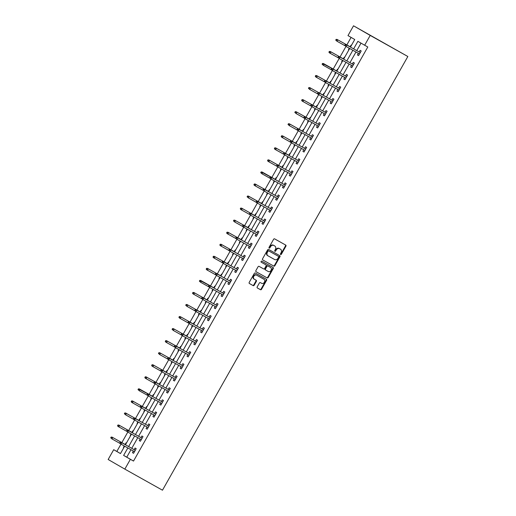 <?xml version="1.0" encoding="UTF-8"?>
<svg xmlns="http://www.w3.org/2000/svg" width="516" height="516" viewBox="0 0 516 516"><rect width="100%" height="100%" fill="white"/><g stroke="black" fill="none" stroke-linecap="round" stroke-linejoin="round"><path stroke-width="0.77" d="M280.627 254.536A0.613 0.497 120 0 0 281.362 254.246L285.916 246.19A0.871 0.703 120 0 0 285.735 245.094L274.647 238.882A0.871 0.703 120 0 0 273.603 239.295L269.042 247.351A0.613 0.497 120 0 0 269.907 247.835L270.494 246.79A2.786 2.258 120 0 1 273.841 245.468L274.764 245.984A2.786 2.258 120 0 1 274.783 245.997A2.786 2.258 120 0 1 275.363 249.518L274.77 250.557A0.613 0.497 120 0 0 275.634 251.04L276.221 249.996A2.786 2.258 120 0 1 279.569 248.673L280.491 249.189A2.786 2.258 120 0 1 280.51 249.202A2.786 2.258 120 0 1 281.085 252.724L280.498 253.762A0.613 0.497 120 0 0 280.627 254.536L280.627 254.536M280.446 254.324A0.613 0.497 120 0 0 280.91 253.988L285.471 245.932A0.871 0.703 120 0 0 285.354 244.874M268.991 247.912A0.613 0.497 120 0 0 269.455 247.577L270.042 246.532L270.494 246.79M274.718 251.118A0.613 0.497 120 0 0 275.183 250.782L275.77 249.738L276.221 249.996M257.187 286.87A0.871 0.703 120 0 0 257.374 287.973L260.483 289.715A0.871 0.703 120 0 0 261.528 289.302L266.591 280.349A0.871 0.703 120 0 0 266.411 279.253L255.317 273.041A0.871 0.703 120 0 0 254.272 273.454L249.215 282.4A0.871 0.703 120 0 0 249.396 283.503L253.156 285.612A0.871 0.703 120 0 0 254.201 285.2L256.368 281.368A0.871 0.703 120 0 0 256.188 280.265L254.317 279.221A2.328 1.89 120 0 1 254.298 279.214A2.328 1.89 120 0 1 253.82 276.26A2.328 1.89 120 0 1 256.613 275.163L263.908 279.253A2.328 1.89 120 0 1 263.928 279.259A2.328 1.89 120 0 1 264.405 282.213A2.328 1.89 120 0 1 261.612 283.31L260.399 282.626A0.871 0.703 120 0 0 259.355 283.039L257.187 286.87M130.974 449.713L126.755 457.17L133.521 461.065L130.38 459.311L124.833 469.121L162.476 490.2L407.846 56.502L353.525 25.8L347.978 35.61L354.737 39.513L350.454 47.079M133.521 461.065L367.792 46.995L364.657 45.234L370.204 35.423L407.846 56.502M273.828 266.133A0.871 0.703 120 0 0 274.873 265.714L279.936 256.768A0.871 0.703 120 0 0 279.749 255.665L268.662 249.46A0.871 0.703 120 0 0 267.617 249.873L262.554 258.819A0.871 0.703 120 0 0 262.734 259.922L273.377 265.869A0.871 0.703 120 0 0 274.422 265.456L279.485 256.51A0.871 0.703 120 0 0 279.369 255.452M255.994 271.668L266.701 277.66A0.871 0.703 120 0 0 267.746 277.247L272.809 268.301L273.261 268.559L268.197 277.511A0.871 0.703 120 0 1 267.153 277.924L256.071 271.713A0.871 0.703 120 0 0 256.071 271.713L256.071 271.713A0.871 0.703 120 0 1 255.884 270.61L258.052 266.785A0.871 0.703 120 0 1 259.096 266.372L263.592 268.888A0.871 0.703 120 0 0 264.637 268.475L266.075 265.934A0.871 0.703 120 0 0 265.888 264.831L261.206 262.212A0.613 0.497 120 0 1 261.199 262.205L261.206 262.212M273.261 268.559A0.871 0.703 120 0 0 273.074 267.456L261.805 261.148A0.613 0.497 120 0 0 261.199 262.205M361.007 43.131L356.769 50.62M355.982 52.019L349.951 62.668M349.158 64.068L343.134 74.717M342.34 76.123L336.316 86.772M335.523 88.171L329.498 98.82M328.705 100.227L322.681 110.876M321.887 112.275L315.863 122.924M315.07 124.324L309.045 134.979M308.252 136.379L302.228 147.028M301.434 148.427L295.404 159.083M294.61 160.482L288.586 171.131M287.793 172.531L281.768 183.18M280.975 184.586L274.951 195.235M274.157 196.635L268.133 207.284M267.34 208.69L261.315 219.339M260.522 220.738L254.498 231.387M253.704 232.787L247.68 243.442M246.887 244.842L240.856 255.491M240.069 256.891L234.038 267.546M233.245 268.946L227.221 279.595M226.427 280.994L220.403 291.643M219.61 293.049L213.585 303.698M212.792 305.098L206.768 315.747M205.974 317.153L199.95 327.802M199.157 329.202L193.132 339.851M192.339 341.25L186.315 351.906M185.521 353.305L179.491 363.954M178.704 365.354L172.673 376.009M171.88 377.409L165.855 388.058M165.062 389.457L159.038 400.106M158.244 401.512L152.22 412.161M151.427 413.561L145.402 424.21M144.609 425.616L138.585 436.265M137.791 437.665L131.767 448.314M358.362 53.354L357.453 54.96L358.581 55.612L361.2 50.974L360.078 50.329L359.155 51.955M351.544 65.403L350.635 67.016L351.764 67.667L354.382 63.029L353.254 62.378L352.338 64.003M344.727 77.458L343.817 79.064L344.94 79.716L347.565 75.078L346.436 74.433L345.52 76.052M337.909 89.507L337 91.119L338.122 91.764L340.747 87.133L339.618 86.482L338.702 88.107M331.091 101.562L330.182 103.168L331.304 103.819L333.929 99.182L332.801 98.53L331.885 100.156M324.274 113.61L323.358 115.223L324.487 115.868L327.112 111.237L325.983 110.585L325.061 112.211M317.45 125.659L316.54 127.271L317.669 127.923L320.294 123.285L319.165 122.634L318.243 124.259M310.632 137.714L309.723 139.32L310.851 139.971L313.47 135.34L312.348 134.689L311.425 136.314M303.814 149.763L302.905 151.375L304.034 152.026L306.652 147.389L305.53 146.738L304.608 148.363M296.997 161.818L296.087 163.424L297.216 164.075L299.835 159.444L298.712 158.793L297.79 160.418M290.179 173.866L289.27 175.479L290.398 176.13L293.017 171.493L291.888 170.841L290.972 172.467M283.361 185.921L282.452 187.527L283.574 188.179L286.199 183.541L285.071 182.896L284.155 184.515M276.544 197.97L275.634 199.582L276.757 200.227L279.382 195.596L278.253 194.945L277.337 196.57M269.726 210.025L268.81 211.631L269.939 212.282L272.564 207.645L271.435 206.993L270.519 208.619M262.908 222.074L261.993 223.686L263.121 224.331L265.746 219.7L264.618 219.048L263.695 220.674M256.084 234.122L255.175 235.735L256.304 236.386L258.929 231.749L257.8 231.097L256.878 232.722M249.267 246.177L248.357 247.783L249.486 248.435L252.105 243.804L250.982 243.152L250.06 244.778M242.449 258.226L241.54 259.838L242.668 260.49L245.287 255.852L244.165 255.201L243.242 256.826M235.631 270.281L234.722 271.887L235.851 272.538L238.469 267.907L237.341 267.256L236.425 268.881M228.814 282.329L227.904 283.942L229.033 284.593L231.652 279.956L230.523 279.304L229.607 280.93M221.996 294.384L221.087 295.99L222.209 296.642L224.834 292.004L223.705 291.359L222.789 292.978M215.178 306.433L214.269 308.046L215.391 308.691L218.016 304.059L216.888 303.408L215.972 305.033M208.361 318.488L207.445 320.094L208.574 320.746L211.199 316.108L210.07 315.457L209.154 317.082M201.543 330.537L200.627 332.149L201.756 332.794L204.381 328.163L203.252 327.512L202.33 329.137M194.719 342.585L193.81 344.198L194.938 344.849L197.564 340.212L196.435 339.56L195.512 341.186M187.901 354.64L186.992 356.246L188.121 356.898L190.739 352.267L189.617 351.615L188.695 353.241M181.084 366.689L180.174 368.301L181.303 368.953L183.922 364.315L182.799 363.664L181.877 365.289M174.266 378.744L173.357 380.35L174.485 381.002L177.104 376.37L175.975 375.719L175.059 377.344M167.448 390.793L166.539 392.405L167.661 393.057L170.286 388.419L169.158 387.768L168.242 389.393M160.631 402.848L159.721 404.454L160.844 405.105L163.469 400.468L162.34 399.823L161.424 401.442M153.813 414.896L152.904 416.509L154.026 417.154L156.651 412.523L155.522 411.871L154.606 413.497M146.996 426.951L146.08 428.557L147.208 429.209L149.834 424.571L148.705 423.92L147.782 425.545M140.171 439L139.262 440.612L140.391 441.257L143.016 436.626L141.887 435.975L140.965 437.6M133.354 451.048L132.444 452.661L133.573 453.312L136.192 448.675L135.069 448.023L134.147 449.649M351.086 37.41L346.849 44.905M345.991 46.421L340.031 56.96M339.173 58.476L333.213 69.009M332.349 70.524L326.389 81.057M325.531 82.579L319.572 93.112M318.714 94.628L312.754 105.161M311.896 106.683L305.936 117.216M305.079 118.732L299.119 129.264M298.261 130.787L292.301 141.32M291.443 142.835L285.483 153.368M284.626 154.884L278.666 165.423M277.801 166.939L271.842 177.472M270.984 178.988L265.024 189.52M264.166 191.043L258.206 201.575M257.349 203.091L251.389 213.624M250.531 215.146L244.571 225.679M243.713 227.195L237.753 237.728M236.896 239.25L230.936 249.783M230.078 251.298L224.118 261.831M223.26 263.347L217.3 273.886M216.436 275.402L210.476 285.935M209.619 287.451L203.659 297.984M202.801 299.506L196.841 310.039M195.983 311.554L190.023 322.087M189.166 323.609L183.206 334.142M182.348 335.658L176.388 346.191M175.53 347.713L169.57 358.246M168.713 359.762L162.753 370.295M161.895 371.81L155.935 382.35M155.071 383.865L149.111 394.398M148.253 395.914L142.293 406.447M141.436 407.969L135.476 418.502M134.618 420.018L128.658 430.55M127.8 432.073L121.841 442.605M120.983 444.121L116.842 451.442L120.486 453.551M351.441 45.343L351.061 45.124L350.138 46.75M349.28 48.265L348.435 49.762L348.816 49.981L348.435 49.762M344.617 57.392L344.243 57.179L343.321 58.798M342.463 60.32L341.618 61.81L341.998 62.03L341.618 61.81M337.799 69.447L337.419 69.228L336.503 70.853M335.645 72.369L334.8 73.865L335.181 74.085L334.8 73.865M330.982 81.496L330.601 81.276L329.685 82.902M328.827 84.424L327.983 85.914L328.363 86.133L327.983 85.914M324.164 93.551L323.784 93.331L322.868 94.957M322.01 96.473L321.165 97.963L321.545 98.182L321.165 97.963M317.346 105.599L316.966 105.38L316.05 107.006M315.186 108.528L314.347 110.018L314.721 110.237L314.347 110.018M310.529 117.654L310.148 117.435L309.232 119.061M308.368 120.576L307.523 122.066L307.904 122.286M303.711 129.703L303.331 129.484L302.408 131.109M301.55 132.625L300.705 134.121L301.086 134.341M296.894 141.758L296.513 141.539L295.591 143.158M294.733 144.68L293.888 146.17L294.268 146.389L293.888 146.17M290.076 153.807L289.695 153.587L288.773 155.213M287.915 156.729L287.07 158.225L287.451 158.444L287.07 158.225M283.252 165.855L282.878 165.642L281.955 167.261M281.097 168.784L280.252 170.274L280.633 170.493M276.434 177.91L276.054 177.691L275.138 179.316M274.28 180.832L273.435 182.329L273.815 182.548L273.435 182.329M269.616 189.959L269.236 189.74L268.32 191.365M267.462 192.887L266.617 194.377L266.998 194.596L266.617 194.377M262.799 202.014L262.418 201.795L261.502 203.42M260.644 204.936L259.8 206.426L260.174 206.645M255.981 214.063L255.601 213.843L254.685 215.469M253.82 216.991L252.982 218.481L253.356 218.7L252.982 218.481M249.164 226.118L248.783 225.898L247.861 227.524M247.003 229.04L246.158 230.529L246.538 230.749L246.158 230.529M242.346 238.166L241.965 237.947L241.043 239.572M240.185 241.088L239.34 242.585L239.721 242.804L239.34 242.585M235.528 250.221L235.148 250.002L234.225 251.621M233.367 253.143L232.523 254.633L232.903 254.852L232.523 254.633M228.711 262.27L228.33 262.051L227.408 263.676M226.55 265.192L225.705 266.688L226.085 266.907L225.705 266.688M221.886 274.319L221.512 274.106L220.59 275.725M219.732 277.247L218.887 278.737L219.268 278.956L218.887 278.737M215.069 286.374L214.688 286.154L213.772 287.78M212.915 289.295L212.07 290.792L212.45 291.011M208.251 298.422L207.871 298.203L206.955 299.828M206.097 301.35L205.252 302.84L205.632 303.06L205.252 302.84M201.434 310.477L201.053 310.258L200.137 311.883M199.279 313.399L198.434 314.889L198.808 315.108L198.434 314.889M194.616 322.526L194.235 322.307L193.319 323.932M192.455 325.454L191.61 326.944L191.991 327.163M187.798 334.581L187.418 334.362L186.495 335.987M185.637 337.503L184.793 338.993L185.173 339.212L184.793 338.993M180.981 346.629L180.6 346.41L179.678 348.036M178.82 349.551L177.975 351.048L178.355 351.267M174.163 358.685L173.782 358.465L172.86 360.084M172.002 361.606L171.157 363.096L171.538 363.316M167.339 370.733L166.965 370.514L166.042 372.139M165.185 373.655L164.34 375.151L164.72 375.371L164.34 375.151M160.521 382.788L160.141 382.569L159.225 384.188M158.367 385.71L157.522 387.2L157.902 387.419L157.522 387.2M153.704 394.837L153.323 394.617L152.407 396.243M151.549 397.759L150.704 399.255L151.085 399.474L150.704 399.255M146.886 406.885L146.505 406.666L145.589 408.291M144.732 409.814L143.887 411.304L144.267 411.523L143.887 411.304M140.068 418.94L139.688 418.721L138.772 420.347M137.907 421.862L137.069 423.352L137.443 423.572L137.069 423.352M133.251 430.989L132.87 430.77L131.954 432.395M131.09 433.917L130.245 435.407L130.625 435.627M126.433 443.044L126.052 442.825L125.13 444.45M124.272 445.966L123.427 447.456L123.808 447.675L123.427 447.456M124.833 469.121L108.154 459.498L113.701 449.688L120.467 453.59L124.659 446.179M116.842 451.442L113.701 449.688M127.833 447.959L123.621 455.409L130.38 459.311M364.657 45.234L357.891 41.332L353.634 48.859M352.841 50.258L346.817 60.914M346.023 62.313L339.999 72.962M339.205 74.362L333.181 85.017M332.388 86.417L326.364 97.066M325.57 98.466L319.546 109.115M318.753 110.521L312.722 121.17M311.935 122.569L305.904 133.218M305.111 134.624L299.087 145.273M298.293 146.673L292.269 157.322M291.476 158.722L285.451 169.377M284.658 170.777L278.634 181.426M277.84 182.825L271.816 193.481M271.023 194.88L264.998 205.529M264.205 206.929L258.174 217.578M257.387 218.984L251.357 229.633M250.563 231.033L244.539 241.681M243.745 243.088L237.721 253.737M236.928 255.136L230.904 265.785M230.11 267.185L224.086 277.84M223.293 279.24L217.268 289.889M216.475 291.288L210.451 301.944M209.657 303.344L203.633 313.992M202.84 315.392L196.809 326.041M196.022 327.447L189.991 338.096M189.198 339.496L183.174 350.145M182.38 351.551L176.356 362.2M175.563 363.599L169.538 374.248M168.745 375.648L162.721 386.303M161.927 387.703L155.903 398.352M155.11 399.752L149.085 410.407M148.292 411.807L142.268 422.456M141.474 423.855L135.444 434.504M134.657 435.91L128.626 446.559M370.204 35.423L353.525 25.8M125.446 444.779L131.477 434.13M132.27 432.731L138.294 422.075M139.088 420.675L145.112 410.027M145.905 408.627L151.93 397.971M152.723 396.572L158.747 385.923M159.541 384.523L165.565 373.874M166.358 372.468L172.383 361.819M173.176 360.42L179.2 349.771M179.994 348.365L186.024 337.716M186.811 336.316L192.842 325.667M193.635 324.267L199.66 313.612M200.453 312.212L206.477 301.563M207.271 300.164L213.295 289.508M214.088 288.109L220.113 277.46M220.906 276.06L226.93 265.411M227.724 264.005L233.748 253.356M234.541 251.956L240.572 241.307M241.359 239.901L247.39 229.252M248.183 227.853L254.207 217.204M255.001 215.804L261.025 205.149M261.818 203.749L267.843 193.1M268.636 191.7L274.66 181.045M275.454 179.645L281.478 168.996M282.271 167.597L288.296 156.948M289.089 155.542L295.113 144.893M295.907 143.493L301.937 132.844M302.724 131.438L308.755 120.789M309.548 119.389L315.573 108.741M316.366 107.341L322.39 96.686M323.184 95.286L329.208 84.637M330.001 83.237L336.026 72.582M336.819 71.182L342.843 60.533M343.637 59.134L349.661 48.485M126.755 457.17L123.621 455.409M357.453 54.96L358.588 55.599M350.635 67.016L351.77 67.648M343.817 79.064L344.952 79.703M337 91.119L338.135 91.751M330.182 103.168L331.317 103.806M323.358 115.223L324.493 115.855M316.54 127.271L317.675 127.91M307.523 122.066L307.91 122.286M309.723 139.32L310.858 139.959M300.705 134.121L301.092 134.334M302.905 151.375L304.04 152.007M296.087 163.424L297.222 164.062M289.27 175.479L290.405 176.111M280.252 170.274L280.633 170.486M282.452 187.527L283.587 188.166M275.634 199.582L276.77 200.214M268.81 211.631L269.945 212.27M259.8 206.426L260.18 206.645M261.993 223.686L263.128 224.318M255.175 235.735L256.31 236.373M248.357 247.783L249.492 248.422M241.54 259.838L242.675 260.47M234.722 271.887L235.857 272.525M227.904 283.942L229.04 284.574M221.087 295.99L222.222 296.629M212.07 290.792L212.45 291.005M214.269 308.046L215.404 308.678M207.445 320.094L208.58 320.733M200.627 332.149L201.762 332.781M191.61 326.944L191.997 327.157M193.81 344.198L194.945 344.836M186.992 356.246L188.127 356.885M177.975 351.048L178.362 351.261M180.174 368.301L181.31 368.934M171.157 363.096L171.538 363.309M173.357 380.35L174.492 380.989M166.539 392.405L167.674 393.037M159.721 404.454L160.857 405.092M152.904 416.509L154.039 417.141M146.08 428.557L147.215 429.196M139.262 440.612L140.397 441.245M130.245 435.407L130.632 435.62M132.444 452.661L133.579 453.3M280.078 248.957A2.786 2.258 120 0 0 280.059 248.944A2.786 2.258 120 0 0 280.04 248.931L280.491 249.189M275.77 249.738A2.786 2.258 120 0 1 279.117 248.415L280.04 248.931M274.351 245.751A2.786 2.258 120 0 0 274.331 245.739A2.786 2.258 120 0 0 274.312 245.726L274.764 245.984M270.042 246.532A2.786 2.258 120 0 1 273.39 245.21L274.312 245.726M262.67 259.877L273.377 265.869M278.601 257.123A0.613 0.497 120 0 0 278.466 256.349L268.739 250.899A0.613 0.497 120 0 0 268.01 251.189L267.385 252.292A2.786 2.258 120 0 0 267.965 255.807A2.786 2.258 120 0 0 267.985 255.82L274.635 259.542A2.786 2.258 120 0 0 277.976 258.219L278.601 257.123M278.027 256.091A0.613 0.497 120 0 0 278.021 256.091L268.288 250.641A0.613 0.497 120 0 0 267.559 250.931L268.01 251.189M267.939 255.794L267.533 255.562A2.786 2.258 120 0 1 267.514 255.549A2.786 2.258 120 0 1 266.933 252.027L267.559 250.931M265.443 264.573L265.437 264.573A0.871 0.703 120 0 0 265.443 264.573A0.871 0.703 120 0 0 265.437 264.573L261.148 262.167M268.255 271.5A2.328 1.89 120 0 0 271.042 270.403A2.328 1.89 120 0 0 270.565 267.449A2.328 1.89 120 0 0 270.552 267.443L267.978 266.004A0.871 0.703 120 0 0 266.933 266.417L265.495 268.959A0.871 0.703 120 0 0 265.682 270.062L268.255 271.5M270.565 267.449L270.12 267.191A2.328 1.89 120 0 0 270.12 267.191A2.328 1.89 120 0 0 270.1 267.178L270.552 267.443M265.224 269.797L265.23 269.797A0.871 0.703 120 0 0 265.23 269.797A0.871 0.703 120 0 1 265.043 268.694L266.482 266.153A0.871 0.703 120 0 1 267.527 265.74L270.1 267.178M272.809 268.301A0.871 0.703 120 0 0 272.7 267.243M263.928 279.259L263.476 279.001A2.328 1.89 120 0 0 263.476 279.001A2.328 1.89 120 0 0 263.457 278.988L263.908 279.253M254.285 279.201L253.866 278.963A2.328 1.89 120 0 1 253.846 278.95A2.328 1.89 120 0 1 253.375 276.002A2.328 1.89 120 0 1 256.162 274.905L263.457 278.988M249.325 283.458L252.705 285.348A0.871 0.703 120 0 0 253.749 284.935L255.917 281.104A0.871 0.703 120 0 0 255.801 280.053M257.303 287.922L260.032 289.45A0.871 0.703 120 0 0 261.077 289.037L266.14 280.091A0.871 0.703 120 0 0 266.024 279.04M336.174 39.339L335.735 40.113L336.187 40.371L336.625 39.603L336.174 39.339L337.799 39.855L337.012 41.241L345.056 45.75M336.187 40.371L337.012 41.241L335.735 40.113M336.625 39.603L337.799 39.855L350.519 46.975M336.987 39.384L350.525 46.962M345.643 44.802L345.191 44.544L344.752 45.318L345.204 45.576L345.643 44.802L346.81 45.053L360.284 52.6L346.004 44.589L346.81 45.053L346.03 46.446L359.497 53.987M345.204 45.576L346.03 46.446L344.752 45.318M346.004 44.589L345.191 44.544M329.356 51.394L328.918 52.161L329.369 52.426L329.808 51.652L329.356 51.394L330.982 51.903L330.195 53.296L338.238 57.798M329.369 52.426L330.195 53.296L329.382 52.826L328.918 52.161M329.808 51.652L330.982 51.903L343.695 59.024L330.169 51.432M322.539 63.442L322.1 64.216L322.552 64.474L322.99 63.7L322.539 63.442L324.158 63.958L323.371 65.345L331.42 69.847M322.552 64.474L323.371 65.345L322.1 64.216M322.99 63.7L336.877 71.079L323.351 63.487M353.473 64.642L339.186 56.637L353.466 64.648M338.825 56.857L338.373 56.592L337.935 57.366L338.386 57.624L338.825 56.857L339.992 57.108L339.205 58.495L352.68 66.042M338.386 57.624L339.205 58.495L337.935 57.366M339.186 56.637L338.373 56.592M332.007 68.905L331.556 68.647L331.117 69.421L331.569 69.679L332.007 68.905L333.175 69.157L346.649 76.703L332.362 68.692L333.175 69.157L332.388 70.55L345.862 78.09M331.569 69.679L332.388 70.55L331.117 69.421M332.362 68.692L331.556 68.647M315.721 75.497L315.282 76.265L315.734 76.529L316.173 75.755L315.721 75.497L317.34 76.007L316.553 77.4L324.603 81.902M315.734 76.529L316.553 77.4L315.747 76.929L315.282 76.265M316.173 75.755L317.34 76.007L330.059 83.128M316.527 75.536L330.066 83.115M308.903 87.546L308.465 88.32L308.916 88.578L309.355 87.804L308.903 87.546L310.522 88.055L309.735 89.449L317.779 93.951M308.916 88.578L309.735 89.449L308.465 88.32M309.355 87.804L310.522 88.055L323.242 95.183L309.71 87.591M302.086 99.594L301.647 100.368L302.099 100.633L302.537 99.859L302.086 99.594L303.705 100.11L302.918 101.497L310.961 106.006M302.099 100.633L302.918 101.497L302.105 101.033L301.647 100.368M302.537 99.859L303.705 100.11L316.424 107.231L302.892 99.64M339.838 88.739L325.544 80.741L339.831 88.752M325.19 80.96L324.738 80.696L324.3 81.47L324.751 81.728L325.19 80.96L326.357 81.212L325.57 82.599L339.044 90.145M324.751 81.728L325.57 82.599L324.3 81.47M325.544 80.741L324.738 80.696M333.02 100.794L318.727 92.79L333.013 100.801M318.372 93.009L317.921 92.751L317.482 93.519L317.933 93.783L318.372 93.009L319.539 93.261L318.753 94.654L332.227 102.194M317.933 93.783L318.753 94.654L317.94 94.183L317.482 93.519M318.727 92.79L317.921 92.751M311.548 105.058L311.103 104.8L310.664 105.574L311.116 105.832L311.548 105.058L312.722 105.309L326.196 112.856L311.909 104.845L312.722 105.309L311.935 106.702L325.409 114.249M311.116 105.832L311.935 106.702L310.664 105.574M311.909 104.845L311.103 104.8M295.268 111.65L294.829 112.424L295.281 112.681L295.713 111.907L295.268 111.65L296.887 112.159L296.1 113.552L304.143 118.054M295.281 112.681L296.1 113.552L294.829 112.424M295.713 111.907L296.887 112.159L309.606 119.28M296.074 111.695L309.613 119.273M304.73 117.113L304.279 116.855L303.847 117.622L304.298 117.887L304.73 117.113L305.904 117.364L319.372 124.904L305.091 116.893L305.904 117.364L305.117 118.751L318.585 126.297M304.298 117.887L305.117 118.751L304.305 118.287L303.847 117.622M305.091 116.893L304.279 116.855M288.444 123.698L288.012 124.472L288.463 124.73L288.895 123.963L288.444 123.698L290.069 124.214L289.283 125.601L297.326 130.109M288.463 124.73L289.283 125.601L288.012 124.472M288.895 123.963L290.069 124.214L302.789 131.335L289.257 123.743M312.561 136.946L298.274 128.948L312.554 136.959M297.913 129.161L297.461 128.903L297.029 129.677L297.474 129.935L297.913 129.161L299.087 129.413L298.3 130.806L311.767 138.346M297.474 129.935L298.3 130.806L297.487 130.335L297.029 129.677M298.274 128.948L297.461 128.903M281.626 135.753L281.194 136.527L281.639 136.785L282.078 136.011L281.626 135.753L283.252 136.263L282.465 137.656L290.508 142.158M281.639 136.785L282.465 137.656L281.652 137.185L281.194 136.527M282.078 136.011L283.252 136.263L295.971 143.383M282.439 135.798L295.978 143.377M291.095 141.216L290.643 140.952L290.205 141.726L290.656 141.99L291.095 141.216L292.269 141.468L305.736 149.008L291.456 140.997L292.269 141.468L291.482 142.855L304.95 150.401M290.656 141.99L291.482 142.855L290.669 142.39L290.205 141.726M291.456 140.997L290.643 140.952M274.809 147.802L274.37 148.576L274.822 148.834L275.26 148.066L274.809 147.802L276.434 148.318L275.647 149.704L283.69 154.213M274.822 148.834L275.647 149.704L274.835 149.24L274.37 148.576M275.26 148.066L276.434 148.318L289.154 155.439M275.621 147.847L289.154 155.426M284.277 153.265L283.826 153.007L283.387 153.781L283.839 154.039L284.277 153.265L285.445 153.516L298.919 161.063L284.639 153.052L285.445 153.516L284.658 154.91L298.132 162.45M283.839 154.039L284.658 154.91L283.387 153.781M284.639 153.052L283.826 153.007M267.991 159.857L267.552 160.624L268.004 160.889L268.443 160.115L267.991 159.857L269.61 160.366L268.83 161.76L276.873 166.262M268.004 160.889L268.83 161.76L268.017 161.289L267.552 160.624M268.443 160.115L269.61 160.366L282.329 167.487M268.804 159.895L282.336 167.481M292.108 173.105L277.821 165.101L292.101 173.112M277.46 165.32L277.008 165.055L276.57 165.83L277.021 166.088L277.46 165.32L278.627 165.571L277.84 166.958L291.314 174.505M277.021 166.088L277.84 166.958L276.57 165.83M277.821 165.101L277.008 165.055M261.173 171.905L260.735 172.679L261.186 172.937L261.625 172.163L261.173 171.905L262.792 172.421L262.005 173.808L270.055 178.31M261.186 172.937L262.005 173.808L260.735 172.679M261.625 172.163L275.512 179.542L261.986 171.951M285.29 185.154L270.997 177.156L285.284 185.167M270.642 177.369L270.19 177.111L269.752 177.885L270.203 178.143L270.642 177.369L271.809 177.62L271.023 179.013L284.497 186.553M270.203 178.143L271.023 179.013L269.752 177.885M270.997 177.156L270.19 177.111M254.356 183.96L253.917 184.728L254.369 184.992L254.807 184.218L254.356 183.96L255.975 184.47L255.188 185.863L263.237 190.365M254.369 184.992L255.188 185.863L254.375 185.392L253.917 184.728M254.807 184.218L255.975 184.47L268.694 191.591M255.162 183.999L268.701 191.578M263.824 189.424L263.373 189.159L262.934 189.933L263.386 190.191L263.824 189.424L264.992 189.675L278.466 197.215L264.179 189.204L264.992 189.675L264.205 191.062L277.679 198.608M263.386 190.191L264.205 191.062L262.934 189.933M264.179 189.204L263.373 189.159M247.538 196.009L247.1 196.783L247.551 197.041L247.99 196.267L247.538 196.009L249.157 196.519L248.37 197.912L256.413 202.414M247.551 197.041L248.37 197.912L247.1 196.783M247.99 196.267L249.157 196.519L261.876 203.646M248.344 196.054L261.883 203.633M257 201.472L256.555 201.214L256.117 201.982L256.568 202.246L257 201.472L258.174 201.724L271.648 209.264L257.361 201.253L258.174 201.724L257.387 203.117L270.861 210.657M256.568 202.246L257.387 203.117L256.575 202.646L256.117 201.982M257.361 201.253L256.555 201.214M240.72 208.058L240.282 208.832L240.733 209.096L241.172 208.322L240.72 208.058L242.339 208.574L241.553 209.96L249.596 214.469M240.733 209.096L241.553 209.96L240.74 209.496L240.282 208.832M241.172 208.322L242.339 208.574L255.059 215.694L241.527 208.103M264.831 221.306L250.544 213.308L264.831 221.319M250.183 213.521L249.731 213.263L249.299 214.037L249.75 214.295L250.183 213.521L251.357 213.772L250.57 215.166L264.044 222.712M249.75 214.295L250.57 215.166L249.299 214.037M250.544 213.308L249.731 213.263M233.903 220.113L233.464 220.887L233.916 221.145L234.348 220.371L233.903 220.113L235.522 220.622L234.735 222.015L242.778 226.518M233.916 221.145L234.735 222.015L233.464 220.887M234.348 220.371L235.522 220.622L248.241 227.743M234.709 220.158L248.248 227.737M243.365 225.576L242.913 225.318L242.481 226.085L242.926 226.35L243.365 225.576L244.539 225.827L258.006 233.367L243.726 225.357L244.539 225.827L243.752 227.214L257.22 234.761M242.926 226.35L243.752 227.214L242.939 226.75L242.481 226.085M243.726 225.357L242.913 225.318M227.079 232.161L226.647 232.935L227.098 233.193L227.53 232.426L227.079 232.161L228.704 232.677L227.917 234.064L235.96 238.573M227.098 233.193L227.917 234.064L227.105 233.6L226.647 232.935M227.53 232.426L228.704 232.677L241.424 239.798M227.891 232.206L241.43 239.785M236.547 237.624L236.096 237.366L235.657 238.14L236.109 238.398L236.547 237.624L237.721 237.876L251.189 245.423L236.909 237.412L237.721 237.876L236.934 239.269L250.402 246.809M236.109 238.398L236.934 239.269L235.657 238.14M236.909 237.412L236.096 237.366M220.261 244.216L219.829 244.99L220.274 245.248L220.713 244.474L220.261 244.216L221.886 244.726L221.1 246.119L229.143 250.621M220.274 245.248L221.1 246.119L220.287 245.648L219.829 244.99M220.713 244.474L221.886 244.726L234.606 251.847L221.074 244.262M244.378 257.465L230.091 249.46L244.371 257.471M229.73 249.68L229.278 249.415L228.84 250.189L229.291 250.454L229.73 249.68L230.904 249.931L230.117 251.318L243.584 258.864M229.291 250.454L230.117 251.318L229.304 250.853L228.84 250.189M230.091 249.46L229.278 249.415M213.443 256.265L213.005 257.039L213.456 257.297L213.895 256.529L213.443 256.265L215.069 256.781L214.282 258.168L222.325 262.676M213.456 257.297L214.282 258.168L213.469 257.703L213.005 257.039M213.895 256.529L215.069 256.781L227.788 263.902L214.256 256.31M222.912 261.728L222.46 261.47L222.022 262.244L222.473 262.502L222.912 261.728L224.079 261.98L237.554 269.526L223.273 261.515L224.079 261.98L223.293 263.373L236.767 270.913M222.473 262.502L223.293 263.373L222.022 262.244M223.273 261.515L222.46 261.47M206.626 268.32L206.187 269.088L206.639 269.352L207.077 268.578L206.626 268.32L208.245 268.83L207.458 270.223L215.507 274.725M206.639 269.352L207.458 270.223L206.652 269.752L206.187 269.088M207.077 268.578L208.245 268.83L220.964 275.95M207.438 268.359L220.971 275.944M216.094 273.783L215.643 273.519L215.204 274.293L215.656 274.551L216.094 273.783L217.262 274.035L230.736 281.575L216.449 273.564L217.262 274.035L216.475 275.421L229.949 282.968M215.656 274.551L216.475 275.421L215.204 274.293M216.449 273.564L215.643 273.519M199.808 280.369L199.37 281.143L199.821 281.401L200.26 280.627L199.808 280.369L201.427 280.885L200.64 282.271L208.69 286.773M199.821 281.401L200.64 282.271L199.37 281.143M200.26 280.627L214.146 288.005L200.621 280.414M223.925 293.617L209.631 285.619L223.918 293.63M209.277 285.832L208.825 285.574L208.387 286.348L208.838 286.606L209.277 285.832L210.444 286.083L209.657 287.476L223.131 295.017M208.838 286.606L209.657 287.476L208.387 286.348M209.631 285.619L208.825 285.574M192.99 292.424L192.552 293.191L193.003 293.456L193.442 292.682L192.99 292.424L194.609 292.933L193.823 294.326L201.866 298.829M193.003 293.456L193.823 294.326L193.01 293.856L192.552 293.191M193.442 292.682L194.609 292.933L207.329 300.054L193.797 292.462M202.459 297.887L202.008 297.622L201.569 298.396L202.02 298.654L202.459 297.887L203.626 298.138L217.101 305.678L202.814 297.668L203.626 298.138L202.84 299.525L216.314 307.072M202.02 298.654L202.84 299.525L201.569 298.396M202.814 297.668L202.008 297.622M186.173 304.472L185.734 305.246L186.186 305.504L186.624 304.73L186.173 304.472L187.792 304.982L187.005 306.375L195.048 310.877M186.186 305.504L187.005 306.375L185.734 305.246M186.624 304.73L187.792 304.982L200.511 312.109M186.979 304.517L200.518 312.096M210.289 317.721L195.996 309.716L210.283 317.727M195.635 309.935L195.19 309.677L194.751 310.445L195.203 310.709L195.635 309.935L196.809 310.187L196.022 311.58L209.496 319.12M195.203 310.709L196.022 311.58L195.209 311.109L194.751 310.445M195.996 309.716L195.19 309.677M179.355 316.521L178.917 317.295L179.368 317.559L179.8 316.785L179.355 316.521L180.974 317.037L180.187 318.424L188.23 322.932M179.368 317.559L180.187 318.424L179.375 317.959L178.917 317.295M179.8 316.785L180.974 317.037L193.694 324.158L180.161 316.566M203.465 329.769L189.179 321.771L203.465 329.782M188.817 321.984L188.366 321.726L187.934 322.5L188.385 322.758L188.817 321.984L189.991 322.236L189.204 323.629L202.678 331.175M188.385 322.758L189.204 323.629L187.934 322.5M189.179 321.771L188.366 321.726M172.531 328.576L172.099 329.35L172.55 329.608L172.983 328.834L172.531 328.576L174.156 329.085L173.37 330.479L181.413 334.981M172.55 329.608L173.37 330.479L172.099 329.35M172.983 328.834L174.156 329.085L186.876 336.206L173.344 328.621M196.648 341.824L182.361 333.82L196.641 341.831M182 334.039L181.548 333.781L181.116 334.549L181.561 334.813L182 334.039L183.174 334.291L182.387 335.677L195.854 343.224M181.561 334.813L182.387 335.677L181.574 335.213L181.116 334.549M182.361 333.82L181.548 333.781M165.713 340.625L165.281 341.398L165.726 341.657L166.165 340.889L165.713 340.625L167.339 341.14L166.552 342.527L174.595 347.036M165.726 341.657L166.552 342.527L165.739 342.063L165.281 341.398M166.165 340.889L167.339 341.14L180.058 348.261M166.526 340.67L180.065 348.248M175.182 346.088L174.73 345.83L174.292 346.604L174.743 346.862L175.182 346.088L176.356 346.339L189.824 353.886L175.543 345.875L176.356 346.339L175.569 347.732L189.037 355.272M174.743 346.862L175.569 347.732L174.292 346.604M175.543 345.875L174.73 345.83M158.896 352.68L158.457 353.454L158.909 353.712L159.347 352.938L158.896 352.68L160.521 353.189L159.734 354.582L167.777 359.084M158.909 353.712L159.734 354.582L158.457 353.454M159.347 352.938L160.521 353.189L173.241 360.31L159.708 352.725M168.364 358.143L167.913 357.878L167.474 358.652L167.926 358.917L168.364 358.143L169.532 358.394L183.006 365.934L168.726 357.923L169.532 358.394L168.751 359.781L182.219 367.327M167.926 358.917L168.751 359.781L167.939 359.317L167.474 358.652M168.726 357.923L167.913 357.878M152.078 364.728L151.639 365.502L152.091 365.76L152.53 364.993L152.078 364.728L153.704 365.244L152.917 366.631L160.96 371.139M152.091 365.76L152.917 366.631L152.104 366.167L151.639 365.502M152.53 364.993L153.704 365.244L166.416 372.365L152.891 364.773M176.195 377.976L161.908 369.978L176.188 377.989M161.547 370.191L161.095 369.933L160.657 370.707L161.108 370.965L161.547 370.191L162.714 370.443L161.927 371.836L175.401 379.376M161.108 370.965L161.927 371.836L160.657 370.707M161.908 369.978L161.095 369.933M145.26 376.783L144.822 377.551L145.273 377.815L145.712 377.041L145.26 376.783L146.879 377.293L146.093 378.686L154.142 383.188M145.273 377.815L146.093 378.686L145.286 378.215L144.822 377.551M145.712 377.041L146.879 377.293L159.599 384.414L146.073 376.822M154.729 382.246L154.278 381.982L153.839 382.756L154.29 383.014L154.729 382.246L155.897 382.498L169.371 390.038L155.084 382.027L155.897 382.498L155.11 383.885L168.584 391.431M154.29 383.014L155.11 383.885L154.297 383.42L153.839 382.756M155.084 382.027L154.278 381.982M138.443 388.832L138.004 389.606L138.456 389.864L138.894 389.09L138.443 388.832L140.062 389.348L139.275 390.735L147.324 395.237M138.456 389.864L139.275 390.735L138.004 389.606M138.894 389.09L152.781 396.469M139.249 388.877L152.788 396.456M162.559 402.08L148.266 394.082L162.553 402.093M147.911 394.295L147.46 394.037L147.021 394.811L147.473 395.069L147.911 394.295L149.079 394.547L148.292 395.94L161.766 403.48M147.473 395.069L148.292 395.94L147.021 394.811M148.266 394.082L147.46 394.037M131.625 400.887L131.187 401.654L131.638 401.919L132.077 401.145L131.625 400.887L133.244 401.396L132.457 402.79L140.5 407.292M131.638 401.919L132.457 402.79L131.644 402.319L131.187 401.654M132.077 401.145L133.244 401.396L145.964 408.517L132.431 400.926M155.742 414.129L141.449 406.131L155.735 414.142M141.094 406.35L140.642 406.086L140.204 406.86L140.655 407.118L141.094 406.35L142.261 406.602L141.474 407.988L154.948 415.535M140.655 407.118L141.474 407.988L140.662 407.524L140.204 406.86M141.449 406.131L140.642 406.086M124.808 412.935L124.369 413.709L124.82 413.967L125.259 413.193L124.808 412.935L126.426 413.445L125.64 414.838L133.683 419.34M124.82 413.967L125.64 414.838L124.369 413.709M125.259 413.193L126.426 413.445L139.146 420.572L125.614 412.981M134.27 418.399L133.825 418.141L133.386 418.908L133.838 419.173L134.27 418.399L135.444 418.65L148.918 426.19L134.631 418.179L135.444 418.65L134.657 420.043L148.131 427.583M133.838 419.173L134.657 420.043L133.844 419.572L133.386 418.908M134.631 418.179L133.825 418.141M117.99 424.984L117.551 425.758L118.003 426.023L118.435 425.248L117.99 424.984L119.609 425.5L118.822 426.887L126.865 431.395M118.003 426.023L118.822 426.887L118.009 426.422L117.551 425.758M118.435 425.248L119.609 425.5L132.328 432.621M118.796 425.029L132.335 432.608M127.452 430.447L127.001 430.189L126.568 430.963L127.02 431.221L127.452 430.447L128.626 430.699L142.094 438.245L127.813 430.234L128.626 430.699L127.839 432.092L141.313 439.638M127.02 431.221L127.839 432.092L126.568 430.963M127.813 430.234L127.001 430.189M111.166 437.039L110.734 437.813L111.185 438.071L111.617 437.297L111.166 437.039L112.791 437.549L112.004 438.942L120.047 443.444M111.185 438.071L112.004 438.942L110.734 437.813M111.617 437.297L112.791 437.549L125.511 444.669L111.978 437.084M135.282 450.287L120.996 442.283L135.276 450.294M120.634 442.502L120.183 442.244L119.751 443.012L120.196 443.276L120.634 442.502L121.808 442.754L121.021 444.141L134.489 451.687M120.196 443.276L121.021 444.141L120.209 443.676L119.751 443.012M120.996 442.283L120.183 442.244M280.91 253.988L281.362 254.246M269.455 247.577L269.907 247.835M275.183 250.782L275.634 251.04M279.117 248.415L279.569 248.673M273.39 245.21L273.841 245.468M285.471 245.932L285.916 246.19M279.485 256.51L279.936 256.768M274.422 265.456L274.873 265.714M268.288 250.641L268.739 250.899M266.933 252.027L267.385 252.292M267.746 277.247L268.197 277.511M266.701 277.66L267.153 277.924M267.527 265.74L267.978 266.004M266.482 266.153L266.933 266.417M265.043 268.694L265.495 268.959M256.162 274.905L256.613 275.163M255.917 281.104L256.368 281.368M253.749 284.935L254.201 285.2M252.705 285.348L253.156 285.612M266.14 280.091L266.591 280.349M261.077 289.037L261.528 289.302M260.032 289.45L260.483 289.715M280.059 248.944L280.51 249.202M274.331 245.739L274.783 245.997M267.514 255.549L267.965 255.807M253.846 278.95L254.298 279.214"/></g></svg>
